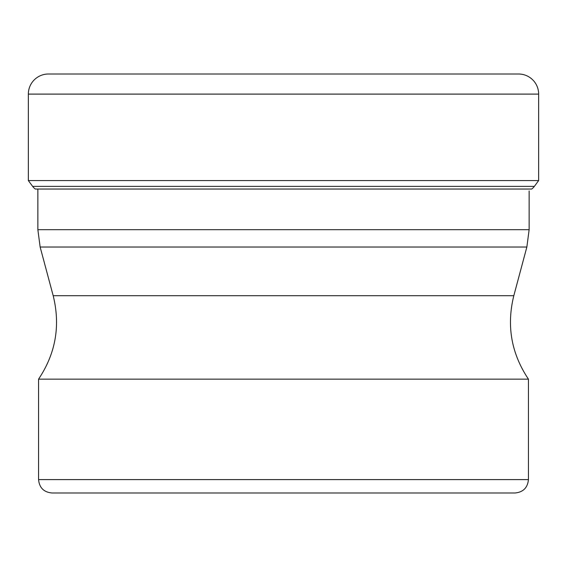 <?xml version="1.0" encoding="UTF-8"?>
<svg xmlns="http://www.w3.org/2000/svg" width="567" height="567" viewBox="0 0 567 567"><rect width="100%" height="100%" fill="white"/><g stroke="black" fill="none" stroke-linecap="round" stroke-linejoin="round"><path stroke-width="0.85" d="M48.443 74.008A20.093 20.093 0 0 0 28.35 94.101A20.093 20.093 0 0 1 48.443 74.008L518.557 74.008A20.093 20.093 0 0 1 538.65 94.101L538.65 180.575L28.35 180.575L28.35 94.101L28.35 180.575L32.631 186.366L28.35 180.575M35.31 189.038A12.63 12.63 0 0 1 32.631 186.366A12.63 12.63 0 0 0 35.31 189.038L531.69 189.038A12.63 12.63 0 0 0 534.369 186.366L538.65 180.575M38.563 379.146L528.437 379.146L528.437 479.597L38.563 479.597L38.563 379.146C55.715 353.482 60.584 325.664 53.185 295.698L40.144 247.028L526.856 247.028L529.139 229.692L37.861 229.692L37.861 189.038M528.437 479.597C527.643 487.733 523.178 492.199 515.042 492.992L51.958 492.992C43.822 492.199 39.357 487.733 38.563 479.597M169.15 492.992L397.85 492.992M28.35 94.101L538.65 94.101M534.369 186.366L32.631 186.366M526.856 247.028L513.815 295.698L53.185 295.698M37.861 229.692L40.144 247.028M529.139 229.692L529.139 190.916M513.815 295.698C506.416 325.664 511.285 353.482 528.437 379.146"/></g></svg>
